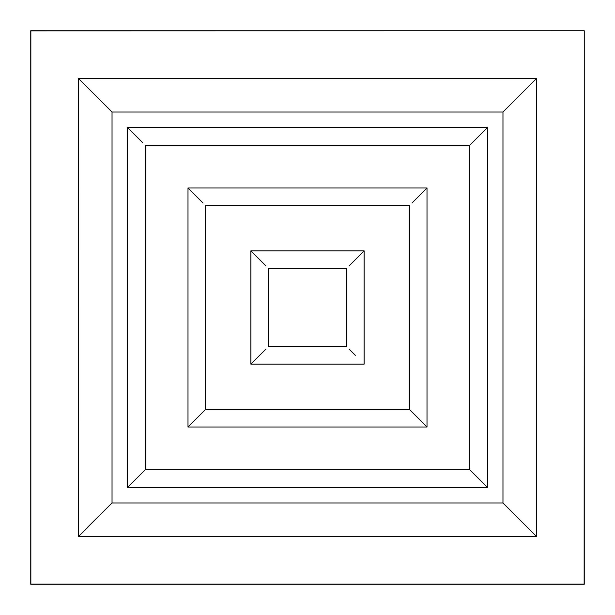 <?xml version="1.0" encoding="UTF-8"?>
<svg xmlns="http://www.w3.org/2000/svg" width="615" height="615" viewBox="0 0 615 615"><rect width="100%" height="100%" fill="white"/><g stroke="black" fill="none" stroke-linecap="round" stroke-linejoin="round"><path stroke-width="0.92" d="M87.86 526.986L112.03 502.97L78.489 536.511L78.482 78.482L112.03 112.03L112.03 502.97L502.97 502.97L502.97 112.03L536.511 78.489L536.518 536.518L502.97 502.97L502.97 112.03L112.03 112.03L78.482 78.482L536.511 78.489L502.97 112.03L112.03 112.03L112.03 502.97L502.97 502.97L536.518 536.518L78.489 536.511L88.014 527.14M259.699 259.699L250.889 250.889L250.889 364.111L265.926 349.074L250.889 364.111L364.111 364.111L364.111 250.889L349.074 265.926L364.111 250.889L250.889 250.889L265.918 265.918M268.501 268.501L346.499 268.501L346.499 346.499L268.501 346.499L268.501 268.501L268.501 346.499L346.499 346.499L346.499 268.501L268.501 268.501L268.501 346.499L346.499 346.499L346.499 268.501L268.501 268.501M136.415 136.415L127.613 127.613L127.613 487.388L136.415 478.585L127.613 487.388L487.388 487.388L469.775 469.775L145.225 469.775L145.225 145.225L469.775 145.225L469.775 469.775L487.388 487.388L487.388 127.613L472.351 142.649L487.388 127.613L127.613 127.613L142.642 142.642M527.224 87.776L536.511 78.489L536.518 536.518L78.489 536.511L78.482 78.482L536.511 78.489L527.224 87.776M469.775 145.225L145.225 145.225L145.225 469.775L469.775 469.775L469.775 145.225L145.225 145.225L145.225 469.775L142.642 472.358L145.225 469.775L469.775 469.775L469.775 145.225L472.358 142.642M355.301 355.301L349.082 349.082M584.25 30.75L584.142 584.142L30.858 584.142L307.5 584.25L584.142 584.142L584.25 30.75L30.858 30.858L30.858 584.142L30.858 30.858L584.25 30.75L30.75 30.75L30.75 584.25L584.25 584.25L584.25 30.75M205.602 409.398L205.602 205.602L205.602 409.398L203.027 411.973L205.602 409.398L409.398 409.398L205.602 409.398L409.398 409.398L409.398 205.602L205.602 205.602L409.398 205.602L409.398 409.398L411.973 411.973L409.398 409.398L409.398 205.602L205.602 205.602L205.602 409.398M203.027 203.027L187.998 187.998L187.998 427.002L203.027 411.973L187.998 427.002L427.002 427.002L411.973 411.973L427.002 427.002L187.998 427.002L187.998 187.998L203.035 203.035M142.642 472.358L136.415 478.585M487.388 487.388L127.613 487.388L127.613 127.613L487.388 127.613L487.388 487.388L487.388 127.613L127.613 127.613L127.613 487.388L487.388 487.388M364.111 364.111L250.889 364.111L250.889 250.889L364.111 250.889L364.111 364.111L364.111 250.889L250.889 250.889L250.889 364.111L364.111 364.111M411.973 203.027L427.002 187.998L187.998 187.998L427.002 187.998L427.002 427.002L427.002 187.998L411.973 203.027M187.998 427.002L427.002 427.002L427.002 187.998L187.998 187.998L187.998 427.002"/></g></svg>
